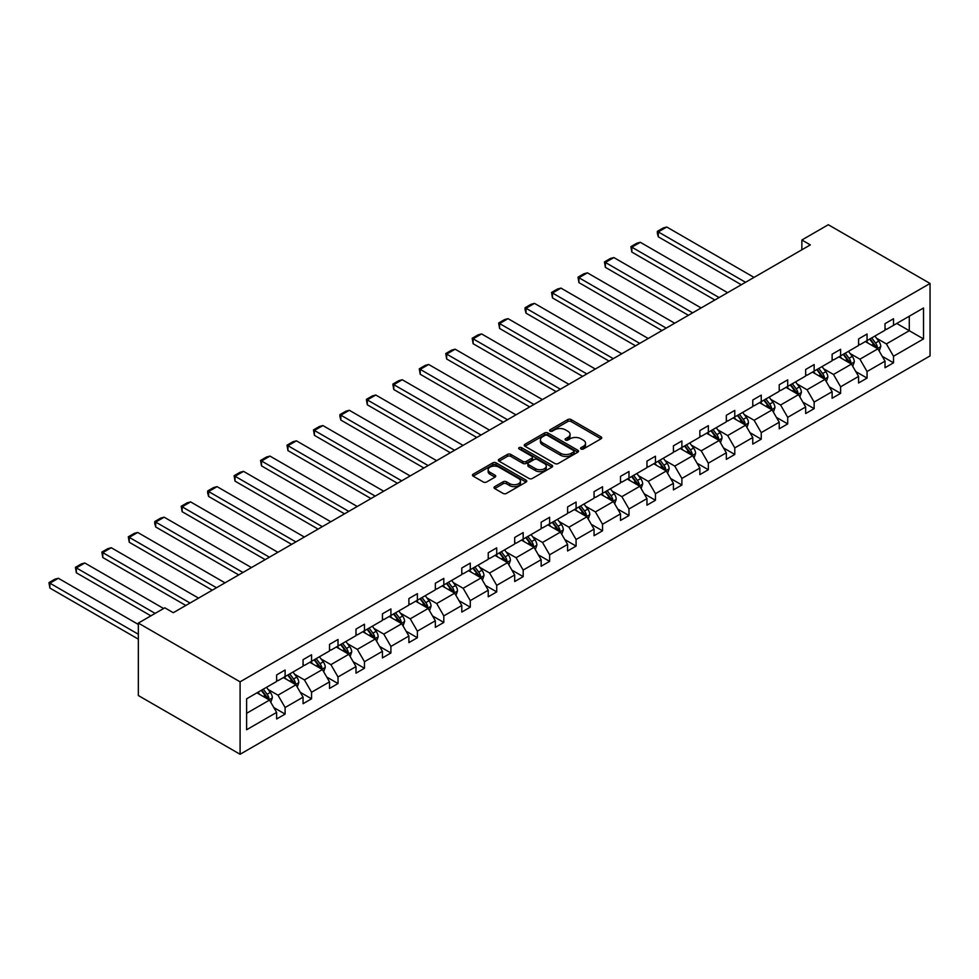 <?xml version="1.0" encoding="UTF-8"?>
<svg xmlns="http://www.w3.org/2000/svg" width="979" height="979" viewBox="0 0 979 979"><rect width="100%" height="100%" fill="white"/><g stroke="black" fill="none" stroke-linecap="round" stroke-linejoin="round"><path stroke-width="1.47" d="M581.049 448.994A1.652 0.955 0 0 0 583.374 448.994L601.057 438.788A2.35 1.358 0 0 0 601.755 437.833A2.35 1.358 0 0 0 601.057 436.867L571.1 419.575A2.35 1.358 0 0 0 567.771 419.575L550.088 429.781A1.652 0.955 0 0 0 549.611 430.454A1.652 0.955 0 0 0 550.088 431.127A1.652 0.955 0 0 0 552.413 431.127L554.701 429.805A7.538 4.344 0 0 1 565.36 429.805L567.857 431.249A7.538 4.344 0 0 1 570.059 434.321A7.538 4.344 0 0 1 567.857 437.393L565.568 438.714A1.652 0.955 0 0 0 565.079 439.387A1.652 0.955 0 0 0 565.568 440.06A1.652 0.955 0 0 0 567.893 440.06L570.182 438.739A7.538 4.344 0 0 1 580.841 438.739L583.337 440.183A7.538 4.344 0 0 1 585.54 443.254A7.538 4.344 0 0 1 583.337 446.326L581.049 447.648A1.652 0.955 0 0 0 580.559 448.321A1.652 0.955 0 0 0 581.049 448.994L581.049 447.648M494.701 486.649A2.35 1.358 0 0 0 494.016 487.603A2.35 1.358 0 0 0 494.701 488.57L503.108 493.416A2.35 1.358 0 0 0 506.437 493.416L526.078 482.084A2.35 1.358 0 0 0 526.763 481.117A2.35 1.358 0 0 0 526.078 480.151L496.12 462.859A2.35 1.358 0 0 0 492.792 462.859L473.151 474.203A2.35 1.358 0 0 0 472.465 475.158A2.35 1.358 0 0 0 473.151 476.124L483.308 481.986A2.35 1.358 0 0 0 486.636 481.986L495.031 477.128A2.35 1.358 0 0 0 495.729 476.173A2.35 1.358 0 0 0 495.031 475.207L490.002 472.306A6.302 3.635 0 0 1 488.154 469.724A6.302 3.635 0 0 1 492.045 466.371A6.302 3.635 0 0 1 498.911 467.154L518.625 478.547A6.302 3.635 0 0 1 520.473 481.117A6.302 3.635 0 0 1 516.582 484.47A6.302 3.635 0 0 1 509.729 483.687L506.437 481.79A2.35 1.358 0 0 0 503.108 481.79L494.701 486.649L494.701 488.57M930.05 283.469L828.307 224.729L801.862 240.002L810.331 244.897L173.271 612.707L164.802 607.812L138.345 623.085L240.088 681.825L930.05 283.469L930.05 355.915L240.088 754.271L240.088 681.825M554.873 463.532A2.35 1.358 0 0 0 558.201 463.532L577.843 452.188A2.35 1.358 0 0 0 578.528 451.233A2.35 1.358 0 0 0 577.843 450.267L547.885 432.975A2.35 1.358 0 0 0 544.557 432.975L524.915 444.319A2.35 1.358 0 0 0 524.23 445.274A2.35 1.358 0 0 0 524.915 446.24L554.873 463.532M519.825 449.349A1.652 0.955 0 0 1 521.501 449.581L521.501 447.623L551.96 465.209A2.35 1.358 0 0 1 552.645 466.175A2.35 1.358 0 0 1 551.96 467.13L532.319 478.474A2.35 1.358 0 0 1 528.99 478.474L499.033 461.182L507.44 456.361L507.44 454.403L499.033 459.261A2.35 1.358 0 0 0 498.348 460.216A2.35 1.358 0 0 0 499.033 461.182L499.033 459.261M507.44 456.361A2.35 1.358 0 0 1 510.769 456.361L510.769 454.403A2.35 1.358 0 0 0 507.44 454.403M510.769 454.403L522.921 461.415A2.35 1.358 0 0 0 526.249 461.415L531.817 458.196A2.35 1.358 0 0 0 532.515 457.242A2.35 1.358 0 0 0 531.817 456.275L519.176 448.969A1.652 0.955 0 0 1 518.686 448.296A1.652 0.955 0 0 1 519.702 447.427A1.652 0.955 0 0 1 521.501 447.623M246.61 698.81L276.629 681.482L276.629 674.923L285.109 670.028L285.109 676.587L303.074 666.209L303.074 659.65L311.555 654.755L311.555 661.314L329.531 650.937L329.531 644.378L338.012 639.483L338.012 646.042L355.989 635.665L355.989 629.105L364.457 624.21L364.457 630.77L382.434 620.392L382.434 613.833L390.915 608.938L390.915 615.497L408.892 605.12L408.892 598.561L417.372 593.666L417.372 600.225L435.337 589.847L435.337 583.288L443.817 578.393L443.817 584.952L461.794 574.575L461.794 568.016L470.275 563.121L470.275 569.68L488.24 559.303L488.24 552.743L496.72 547.848L496.72 554.408L514.697 544.03L514.697 537.471L523.178 532.576L523.178 539.135L541.154 528.758L541.154 522.199L549.623 517.304L549.623 523.863L567.6 513.486L567.6 506.926L576.08 502.031L576.08 508.59L594.057 498.213L594.057 491.654L602.538 486.759L602.538 493.318L620.502 482.941L620.502 476.381L628.983 471.486L628.983 478.046L646.96 467.668L646.96 461.109L655.44 456.214L655.44 462.773L673.417 452.396L673.417 445.837L681.886 440.942L681.886 447.501L699.863 437.123L699.863 430.564L708.343 425.669L708.343 432.228L726.32 421.851L726.32 415.292L734.788 410.397L734.788 416.956L752.765 406.579L752.765 400.019L761.246 395.124L761.246 401.684L779.223 391.306L779.223 384.747L787.703 379.852L787.703 386.411L805.668 376.034L805.668 369.475L814.149 364.58L814.149 371.139L832.126 360.761L832.126 354.202L840.606 349.307L840.606 355.866L858.583 345.489L858.583 338.93L867.051 334.035L867.051 340.594L885.028 330.217L885.028 323.657L893.509 318.762L893.509 325.322L923.527 307.993L923.527 338.93L893.509 356.258L893.509 362.817L885.028 367.712L885.028 361.153L867.051 371.531L867.051 378.09L858.583 382.985L858.583 376.425L840.606 386.803L840.606 393.362L832.126 398.257L832.126 391.698L814.149 402.075L814.149 408.635L805.668 413.53L805.668 406.97L787.703 417.348L787.703 423.907L779.223 428.802L779.223 422.243L761.246 432.62L761.246 439.179L752.765 444.074L752.765 437.515L734.788 447.892L734.788 454.452L726.32 459.347L726.32 452.787L708.343 463.165L708.343 469.724L699.863 474.619L699.863 468.06L681.886 478.437L681.886 484.997L673.417 489.892L673.417 483.332L655.44 493.71L655.44 500.269L646.96 505.164L646.96 498.605L628.983 508.982L628.983 515.541L620.502 520.436L620.502 513.877L602.538 524.254L602.538 530.814L594.057 535.709L594.057 529.149L576.08 539.527L576.08 546.086L567.6 550.981L567.6 544.422L549.623 554.799L549.623 561.359L541.154 566.254L541.154 559.694L523.178 570.072L523.178 576.631L514.697 581.526L514.697 574.967L496.72 585.344L496.72 591.903L488.24 596.798L488.24 590.239L470.275 600.616L470.275 607.176L461.794 612.071L461.794 605.511L443.817 615.889L443.817 622.448L435.337 627.343L435.337 620.784L417.372 631.161L417.372 637.721L408.892 642.616L408.892 636.056L390.915 646.434L390.915 652.993L382.434 657.888L382.434 651.329L364.457 661.706L364.457 668.265L355.989 673.16L355.989 666.601L338.012 676.978L338.012 683.538L329.531 688.433L329.531 681.874L311.555 692.251L311.555 698.81L303.074 703.705L303.074 697.146L285.109 707.523L285.109 714.083L276.629 718.978L276.629 712.418L246.61 729.747L246.61 698.81M283.408 677.566L295.952 684.81L277.987 695.188L268.173 689.522M277.987 695.188L285.109 707.523M295.952 684.81L303.074 697.146M276.629 679.915L277.987 680.699L285.109 676.587M309.866 662.293L322.409 669.538L304.432 679.915L294.618 674.25M304.432 679.915L311.555 692.251M322.409 669.538L329.531 681.874M303.074 664.643L304.432 665.426L311.555 661.314M336.311 647.021L348.867 654.266L330.89 664.643L321.075 658.977M330.89 664.643L338.012 676.978M348.867 654.266L355.989 666.601M329.531 649.371L330.89 650.154L338.012 646.042M362.768 631.749L375.312 638.993L357.335 649.371L347.521 643.705M357.335 649.371L364.457 661.706M375.312 638.993L382.434 651.329M355.989 634.098L357.335 634.881L364.457 630.77M389.214 616.476L401.769 623.721L383.792 634.098L373.978 628.432M383.792 634.098L390.915 646.434M401.769 623.721L408.892 636.056M382.434 618.826L383.792 619.609L390.915 615.497M415.671 601.204L428.215 608.448L410.25 618.826L400.435 613.16M410.25 618.826L417.372 631.161M428.215 608.448L435.337 620.784M408.892 603.553L410.25 604.337L417.372 600.225M442.129 585.931L454.672 593.176L436.695 603.553L426.881 597.888M436.695 603.553L443.817 615.889M454.672 593.176L461.794 605.511M435.337 588.281L436.695 589.064L443.817 584.952M468.574 570.659L481.117 577.904L463.153 588.281L453.338 582.615M463.153 588.281L470.275 600.616M481.117 577.904L488.24 590.239M461.794 573.009L463.153 573.792L470.275 569.68M495.031 555.387L507.575 562.631L489.598 573.009L479.783 567.343M489.598 573.009L496.72 585.344M507.575 562.631L514.697 574.967M488.24 557.736L489.598 558.519L496.72 554.408M521.477 540.114L534.032 547.359L516.055 557.736L506.241 552.07M516.055 557.736L523.178 570.072M534.032 547.359L541.154 559.694M514.697 542.464L516.055 543.247L523.178 539.135M547.934 524.842L560.477 532.087L542.501 542.464L532.686 536.798M542.501 542.464L549.623 554.799M560.477 532.087L567.6 544.422M541.154 527.192L542.501 527.975L549.623 523.863M574.379 509.569L586.935 516.814L568.958 527.192L559.144 521.526M568.958 527.192L576.08 539.527M586.935 516.814L594.057 529.149M567.6 511.919L568.958 512.702L576.08 508.59M600.837 494.297L613.38 501.542L595.416 511.919L585.601 506.253M595.416 511.919L602.538 524.254M613.38 501.542L620.502 513.877M594.057 496.647L595.416 497.43L602.538 493.318M627.294 479.025L639.838 486.269L621.861 496.647L612.046 490.981M621.861 496.647L628.983 508.982M639.838 486.269L646.96 498.605M620.502 481.374L621.861 482.157L628.983 478.046M653.739 463.752L666.295 470.997L648.318 481.374L638.504 475.708M648.318 481.374L655.44 493.71M666.295 470.997L673.417 483.332M646.96 466.102L648.318 466.885L655.44 462.773M680.197 448.48L692.74 455.724L674.764 466.102L664.949 460.436M674.764 466.102L681.886 478.437M692.74 455.724L699.863 468.06M673.417 450.829L674.764 451.613L681.886 447.501M706.642 433.207L719.198 440.452L701.221 450.829L691.407 445.164M701.221 450.829L708.343 463.165M719.198 440.452L726.32 452.787M699.863 435.557L701.221 436.34L708.343 432.228M733.1 417.935L745.643 425.18L727.678 435.557L717.864 429.891M727.678 435.557L734.788 447.892M745.643 425.18L752.765 437.515M726.32 420.285L727.678 421.068L734.788 416.956M759.545 402.663L772.101 409.907L754.124 420.285L744.309 414.619M754.124 420.285L761.246 432.62M772.101 409.907L779.223 422.243M752.765 405.012L754.124 405.796L761.246 401.684M786.002 387.39L798.546 394.635L780.581 405.012L770.767 399.346M780.581 405.012L787.703 417.348M798.546 394.635L805.668 406.97M779.223 389.74L780.581 390.523L787.703 386.411M812.46 372.118L825.003 379.362L807.026 389.74L797.212 384.074M807.026 389.74L814.149 402.075M825.003 379.362L832.126 391.698M805.668 374.467L807.026 375.251L814.149 371.139M838.905 356.846L851.461 364.09L833.484 374.467L823.669 368.802M833.484 374.467L840.606 386.803M851.461 364.09L858.583 376.425M832.126 359.195L833.484 359.978L840.606 355.866M865.363 341.573L877.906 348.818L859.929 359.195L850.115 353.529M859.929 359.195L867.051 371.531M877.906 348.818L885.028 361.153M858.583 343.923L859.929 344.706L867.051 340.594M896.727 323.462L909.283 330.706L886.387 343.923L876.572 338.257M886.387 343.923L893.509 356.258M923.527 338.93L909.283 330.706L909.283 316.217L923.527 307.993M138.345 623.085L138.345 695.531L240.088 754.271M801.862 240.002L801.862 249.792M885.028 328.65L886.387 329.433L893.509 325.322M246.61 713.299L269.506 700.083L256.951 692.838M269.506 700.083L276.629 712.418M882.238 356.307L893.509 362.817M855.781 371.579L867.051 378.09M829.323 386.852L840.606 393.362M802.878 402.124L814.149 408.635M776.42 417.397L787.703 423.907M749.975 432.669L761.246 439.179M723.518 447.941L734.788 454.452M697.06 463.214L708.343 469.724M670.615 478.486L681.886 484.997M644.158 493.759L655.44 500.269M617.712 509.031L628.983 515.541M591.255 524.303L602.538 530.814M564.81 539.576L576.08 546.086M538.352 554.848L549.623 561.359M511.895 570.121L523.178 576.631M485.449 585.393L496.72 591.903M458.992 600.665L470.275 607.176M432.547 615.938L443.817 622.448M406.089 631.21L417.372 637.721M379.644 646.483L390.915 652.993M353.186 661.755L364.457 668.265M326.729 677.027L338.012 683.538M300.284 692.3L311.555 698.81M273.826 707.572L285.109 714.083M581.71 449.226L583.337 448.284A7.538 4.344 0 0 0 585.54 445.212L585.54 443.254M570.059 434.321L570.059 436.279A7.538 4.344 0 0 1 567.857 439.351L566.229 440.293M601.033 438.812L571.1 421.533A2.35 1.358 0 0 0 567.771 421.533L550.749 431.36M577.806 452.212L547.885 434.933A2.35 1.358 0 0 0 544.557 434.933L524.94 446.253L524.915 444.319M573.682 451.906A1.652 0.955 0 0 0 574.159 451.233A1.652 0.955 0 0 0 573.682 450.56L547.383 435.374A1.652 0.955 0 0 0 545.058 435.374L542.635 436.769A7.538 4.344 0 0 0 540.432 439.84A7.538 4.344 0 0 0 542.635 442.924L560.612 453.301A7.538 4.344 0 0 0 571.271 453.301L573.682 451.906L573.682 453.864A1.652 0.955 0 0 0 574.159 453.191L574.159 451.233M540.432 439.84L540.432 441.798A7.538 4.344 0 0 0 542.635 444.882L542.635 442.924M573.682 453.864L571.271 455.259A7.538 4.344 0 0 1 560.612 455.259L542.635 444.882M510.769 456.361L522.921 463.373A2.35 1.358 0 0 0 526.249 463.373L531.817 460.154A2.35 1.358 0 0 0 532.515 459.2L532.515 457.242M521.501 449.581L551.923 467.154M535.525 468.696A6.302 3.635 0 0 0 542.39 469.479A6.302 3.635 0 0 0 546.27 466.126A6.302 3.635 0 0 0 544.434 463.556L537.483 459.543A2.35 1.358 0 0 0 534.155 459.543L528.574 462.761A2.35 1.358 0 0 0 527.889 463.728A2.35 1.358 0 0 0 528.574 464.682L535.525 468.696L535.525 470.654A6.302 3.635 0 0 0 542.39 471.437A6.302 3.635 0 0 0 546.27 468.084L546.27 466.126M527.889 463.728L527.889 465.686A2.35 1.358 0 0 0 528.574 466.64L528.574 464.682M535.525 470.654L528.574 466.64M520.473 481.117L520.473 483.075A6.302 3.635 0 0 1 516.582 486.428A6.302 3.635 0 0 1 509.729 485.645L506.437 483.748A2.35 1.358 0 0 0 503.108 483.748L494.738 488.582M488.154 469.724L488.154 471.682A6.302 3.635 0 0 0 490.002 474.264L490.002 472.306M495.031 475.207L495.031 477.128L490.002 474.264M526.053 482.096L496.12 464.817A2.35 1.358 0 0 0 492.792 464.817L473.187 476.137M879.203 351.057L880.757 346.554A6.351 3.671 -120 0 0 878.726 341.133L874.92 336.054M745.557 282.295L658.292 231.913L666.76 227.018L754.038 277.4M868.092 343.152L866.439 340.949M658.292 236.808L657.35 233.332L657.35 231.374L658.292 231.913L658.292 236.808L741.323 284.742M876.976 348.279L877.331 346.823A6.351 3.671 -120 0 0 875.507 342.993L871.702 337.914M870.111 338.832L874.296 344.424A3.243 1.872 60 0 1 874.883 345.416L877.331 346.823M869.67 339.089L873.476 344.167A6.351 3.671 60 0 1 875.055 347.178M657.35 231.374L663.285 227.948L666.76 227.018M852.746 366.33L854.3 361.826A6.351 3.671 -120 0 0 852.281 356.405L848.475 351.326M719.112 297.567L631.834 247.185L640.315 242.29L727.593 292.672M841.646 358.424L839.994 356.221M631.834 252.08L630.904 246.647L631.834 247.185L631.834 252.08L714.866 300.015M850.518 363.552L850.873 362.095A6.351 3.671 -120 0 0 849.05 358.265L845.244 353.186M843.653 354.104L847.851 359.697A3.243 1.872 60 0 1 848.438 360.688L850.873 362.095M843.213 354.361L847.019 359.44A6.351 3.671 60 0 1 848.597 362.45M630.904 246.647L636.839 243.22L640.315 242.29M826.288 381.602L827.855 377.099A6.351 3.671 -120 0 0 825.823 371.677L822.017 366.599M692.655 312.839L605.377 262.458L613.857 257.563L701.135 307.944M815.189 373.697L813.537 371.494M605.377 267.353L604.447 261.919L605.377 262.458L605.377 267.353L688.421 315.287M824.061 378.824L824.416 377.368A6.351 3.671 -120 0 0 822.605 373.537L818.799 368.459M817.208 369.377L821.393 374.969A3.243 1.872 60 0 1 821.981 375.96L824.416 377.368M816.755 369.634L820.573 374.712A6.351 3.671 60 0 1 822.152 377.723M604.447 261.919L610.382 258.493L613.857 257.563M799.843 396.874L801.397 392.371A6.351 3.671 -120 0 0 799.366 386.95L795.56 381.871M666.209 328.112L578.932 277.73L587.412 272.835L674.678 323.217M788.731 388.969L787.092 386.766M578.932 282.625L578.002 277.192L578.932 277.73L578.932 282.625L661.963 330.559M797.616 394.096L797.971 392.64A6.351 3.671 -120 0 0 796.147 388.81L792.341 383.731M790.751 384.649L794.936 390.242A3.243 1.872 60 0 1 795.523 391.233L797.971 392.64M790.31 384.906L794.116 389.985A6.351 3.671 60 0 1 795.694 392.995M578.002 277.192L583.937 273.765L587.412 272.835M773.386 412.147L774.952 407.643A6.351 3.671 -120 0 0 772.92 402.222L769.115 397.144M639.752 343.384L552.474 293.002L560.955 288.107L648.233 338.489M762.286 404.241L760.634 402.039M552.474 297.897L551.544 292.464L552.474 293.002L552.474 297.897L635.518 345.832M771.158 409.369L771.513 407.913A6.351 3.671 -120 0 0 769.702 404.082L765.896 399.004M764.293 399.921L768.491 405.514A3.243 1.872 60 0 1 769.078 406.505L771.513 407.913M763.853 400.178L767.658 405.257A6.351 3.671 60 0 1 769.249 408.267M551.544 292.464L557.479 289.038L560.955 288.107M746.94 427.419L748.494 422.904A6.351 3.671 -120 0 0 746.463 417.495L742.657 412.416M613.295 358.657L526.029 308.275L534.497 303.38L621.775 353.762M735.829 419.514L734.177 417.311M526.029 313.17L525.087 309.694L525.087 307.736L526.029 308.275L526.029 313.17L609.06 361.104M744.713 424.641L745.068 423.185A6.351 3.671 -120 0 0 743.245 419.355L739.439 414.276M737.848 415.194L742.033 420.786A3.243 1.872 60 0 1 742.62 421.778L745.068 423.185M737.407 415.451L741.213 420.529A6.351 3.671 60 0 1 742.792 423.54M525.087 307.736L531.022 304.31L534.497 303.38M720.483 442.679L722.037 438.176A6.351 3.671 -120 0 0 720.018 432.767L716.212 427.688M586.849 373.929L499.571 323.547L508.052 318.652L595.33 369.034M709.383 434.786L707.731 432.583M499.571 328.442L498.641 323.009L499.571 323.547L499.571 328.442L582.603 376.377M718.256 439.914L718.61 438.457A6.351 3.671 -120 0 0 716.787 434.627L712.981 429.548M711.39 430.466L715.588 436.059A3.243 1.872 60 0 1 716.175 437.038L718.61 438.457M710.95 430.723L714.756 435.802A6.351 3.671 60 0 1 716.347 438.8M498.641 323.009L504.577 319.582L508.052 318.652M694.025 457.952L695.592 453.448A6.351 3.671 -120 0 0 693.56 448.039L689.754 442.961M560.392 389.201L473.114 338.82L481.595 333.925L568.872 384.306M682.926 450.059L681.274 447.856M473.114 343.715L472.184 338.281L473.114 338.82L473.114 343.715L556.158 391.649M691.798 455.186L692.165 453.73A6.351 3.671 -120 0 0 690.342 449.899L686.536 444.821M684.945 445.739L689.13 451.331A3.243 1.872 60 0 1 689.718 452.31L692.165 453.73M684.505 445.996L688.31 451.074A6.351 3.671 60 0 1 689.889 454.072M472.184 338.281L478.119 334.855L481.595 333.925M667.58 473.224L669.134 468.721A6.351 3.671 -120 0 0 667.115 463.312L663.297 458.233M533.947 404.474L446.669 354.092L455.149 349.197L542.415 399.579M656.481 465.331L654.829 463.128M446.669 358.987L445.739 353.554L446.669 354.092L446.669 358.987L529.7 406.921M665.353 470.458L665.708 469.002A6.351 3.671 -120 0 0 663.884 465.172L660.079 460.093M658.488 461.011L662.673 466.604A3.243 1.872 60 0 1 663.272 467.583L665.708 469.002M658.047 461.268L661.853 466.347A6.351 3.671 60 0 1 663.432 469.345M445.739 353.554L451.674 350.127L455.149 349.197M641.123 488.497L642.689 483.993A6.351 3.671 -120 0 0 640.658 478.584L636.852 473.506M507.489 419.746L420.211 369.364L428.692 364.469L515.97 414.851M630.023 480.603L628.371 478.401M420.211 374.259L419.281 368.826L420.211 369.364L420.211 374.259L503.255 422.194M638.895 485.731L639.25 484.275A6.351 3.671 -120 0 0 637.439 480.444L633.633 475.366M632.042 476.283L636.228 481.876A3.243 1.872 60 0 1 636.815 482.855L639.25 484.275M631.59 476.54L635.395 481.619A6.351 3.671 60 0 1 636.986 484.617M419.281 368.826L425.216 365.4L428.692 364.469M614.677 503.769L616.232 499.266A6.351 3.671 -120 0 0 614.2 493.857L610.394 488.778M481.044 435.019L393.766 384.637L402.247 379.742L489.512 430.124M603.566 495.876L601.926 493.673M393.766 389.532L392.836 384.098L393.766 384.637L393.766 389.532L476.797 437.466M612.45 501.003L612.805 499.547A6.351 3.671 -120 0 0 610.982 495.717L607.176 490.638M605.585 491.556L609.77 497.148A3.243 1.872 60 0 1 610.358 498.127L612.805 499.547M605.144 491.813L608.95 496.891A6.351 3.671 60 0 1 610.529 499.89M392.836 384.098L398.771 380.672L402.247 379.742M588.22 519.041L589.786 514.538A6.351 3.671 -120 0 0 587.755 509.129L583.949 504.05M454.586 450.291L367.309 399.909L375.789 395.014L463.067 445.396M577.12 511.148L575.468 508.945M367.309 404.804L366.379 399.371L367.309 399.909L367.309 404.804L450.352 452.739M585.993 516.276L586.348 514.807A6.351 3.671 -120 0 0 584.536 510.989L580.718 505.91M579.127 506.828L583.325 512.421A3.243 1.872 60 0 1 583.912 513.4L586.348 514.807M578.687 507.085L582.493 512.164A6.351 3.671 60 0 1 584.084 515.162M366.379 399.371L372.314 395.944L375.789 395.014M561.775 534.314L563.329 529.81A6.351 3.671 -120 0 0 561.297 524.401L557.492 519.323M428.129 465.563L340.863 415.182L349.332 410.287L436.61 460.668M550.663 526.421L549.011 524.218M340.863 420.077L339.921 416.601L339.921 414.643L340.863 415.182L340.863 420.077L423.895 468.011M559.547 531.548L559.902 530.08A6.351 3.671 -120 0 0 558.079 526.261L554.273 521.183M552.682 522.101L556.867 527.693A3.243 1.872 60 0 1 557.455 528.672L559.902 530.08M552.242 522.358L556.048 527.436A6.351 3.671 60 0 1 557.626 530.434M339.921 414.643L345.856 411.217L349.332 410.287M535.317 549.586L536.871 545.083A6.351 3.671 -120 0 0 534.852 539.674L531.046 534.595M401.684 480.836L314.406 430.454L322.886 425.559L410.164 475.941M524.218 541.693L522.566 539.49M314.406 435.349L313.476 429.916L314.406 430.454L314.406 435.349L397.437 483.283M533.09 546.82L533.445 545.352A6.351 3.671 -120 0 0 531.621 541.534L527.816 536.455M526.225 537.373L530.422 542.966A3.243 1.872 60 0 1 531.01 543.945L533.445 545.352M525.784 537.63L529.59 542.709A6.351 3.671 60 0 1 531.181 545.707M313.476 429.916L319.411 426.489L322.886 425.559M508.86 564.859L510.426 560.355A6.351 3.671 -120 0 0 508.395 554.946L504.589 549.868M375.226 496.108L287.948 445.714L296.429 440.819L383.707 491.213M497.76 556.965L496.108 554.763M287.948 450.609L287.018 445.176L287.948 445.714L287.948 450.609L370.992 498.556M506.632 562.093L506.987 560.624A6.351 3.671 -120 0 0 505.176 556.806L501.37 551.728M499.779 552.645L503.965 558.238A3.243 1.872 60 0 1 504.552 559.217L506.987 560.624M499.327 552.902L503.145 557.981A6.351 3.671 60 0 1 504.723 560.979M287.018 445.176L292.954 441.749L296.429 440.819M482.414 580.131L483.969 575.628A6.351 3.671 -120 0 0 481.949 570.219L478.131 565.14M348.781 511.381L261.503 460.987L269.984 456.092L357.249 506.486M471.303 572.238L469.663 570.035M261.503 465.882L260.573 460.448L261.503 460.987L261.503 465.882L344.535 513.828M480.187 577.365L480.542 575.897A6.351 3.671 -120 0 0 478.719 572.079L474.913 567M473.322 567.918L477.507 573.51A3.243 1.872 60 0 1 478.107 574.489L480.542 575.897M472.881 568.175L476.687 573.253A6.351 3.671 60 0 1 478.266 576.252M260.573 460.448L266.508 457.022L269.984 456.092M455.957 595.403L457.523 590.9A6.351 3.671 -120 0 0 455.492 585.491L451.686 580.412M322.324 526.653L235.046 476.259L243.526 471.364L330.804 521.758M444.858 587.51L443.206 585.307M235.046 481.154L234.116 475.721L235.046 476.259L235.046 481.154L318.089 529.101M453.73 592.638L454.085 591.169A6.351 3.671 -120 0 0 452.274 587.351L448.468 582.272M446.865 583.19L451.062 588.783A3.243 1.872 60 0 1 451.649 589.762L454.085 591.169M446.424 583.447L450.23 588.526A6.351 3.671 60 0 1 451.821 591.524M234.116 475.721L240.051 472.294L243.526 471.364M429.512 610.676L431.066 606.172A6.351 3.671 -120 0 0 429.035 600.763L425.229 595.685M295.866 541.925L208.6 491.531L217.081 486.636L304.347 537.03M418.4 602.783L416.748 600.58M208.6 496.426L207.658 492.951L207.658 490.993L208.6 491.531L208.6 496.426L291.632 544.373M427.285 607.91L427.639 606.442A6.351 3.671 -120 0 0 425.816 602.623L422.01 597.545M420.419 598.463L424.605 604.055A3.243 1.872 60 0 1 425.192 605.034L427.639 606.442M419.979 598.72L423.785 603.798A6.351 3.671 60 0 1 425.363 606.796M207.658 490.993L213.593 487.566L217.081 486.636M403.054 625.948L404.608 621.445A6.351 3.671 -120 0 0 402.589 616.036L398.783 610.957M269.421 557.198L182.143 506.804L190.624 501.909L277.901 552.303M391.955 618.055L390.303 615.852M182.143 511.699L181.213 506.265L182.143 506.804L182.143 511.699L265.174 559.645M400.827 623.182L401.182 621.714A6.351 3.671 -120 0 0 399.371 617.896L395.553 612.817M393.962 613.735L398.159 619.328A3.243 1.872 60 0 1 398.747 620.307L401.182 621.714M393.521 613.992L397.327 619.071A6.351 3.671 60 0 1 398.918 622.069M181.213 506.265L187.148 502.839L190.624 501.909M376.597 641.221L378.163 636.717A6.351 3.671 -120 0 0 376.132 631.308L372.326 626.23M242.963 572.47L155.698 522.076L164.166 517.181L251.444 567.575M365.497 633.327L363.845 631.125M155.698 526.971L154.755 523.496L154.755 521.538L155.698 522.076L155.698 526.971L238.729 574.918M374.382 638.455L374.737 636.986A6.351 3.671 -120 0 0 372.913 633.168L369.107 628.09M367.517 629.007L371.702 634.6A3.243 1.872 60 0 1 372.289 635.579L374.737 636.986M367.076 629.264L370.882 634.343A6.351 3.671 60 0 1 372.461 637.341M154.755 521.538L160.691 518.111L164.166 517.181M350.152 656.493L351.706 651.99A6.351 3.671 -120 0 0 349.687 646.581L345.881 641.502M216.518 587.743L129.24 537.349L137.721 532.454L224.999 582.848M339.052 648.6L337.4 646.397M129.24 542.244L128.31 536.81L129.24 537.349L129.24 542.244L212.272 590.19M347.924 653.715L348.279 652.259A6.351 3.671 -120 0 0 346.456 648.441L342.65 643.362M341.059 644.28L345.257 649.872A3.243 1.872 60 0 1 345.844 650.851L348.279 652.259M340.619 644.537L344.424 649.615A6.351 3.671 60 0 1 346.003 652.614M128.31 536.81L134.245 533.384L137.721 532.454M323.694 671.765L325.261 667.262A6.351 3.671 -120 0 0 323.229 661.853L319.423 656.774M190.061 603.015L102.783 552.621L111.263 547.726L198.541 598.12M312.595 663.872L310.943 661.669M102.783 557.516L101.853 552.083L102.783 552.621L102.783 557.516L185.826 605.463M321.467 668.987L321.822 667.531A6.351 3.671 -120 0 0 320.011 663.713L316.205 658.634M314.614 659.552L318.799 665.145A3.243 1.872 60 0 1 319.387 666.124L321.822 667.531M314.161 659.809L317.967 664.888A6.351 3.671 60 0 1 319.558 667.886M101.853 552.083L107.788 548.656L111.263 547.726M297.249 687.038L298.803 682.534A6.351 3.671 -120 0 0 296.772 677.125L292.966 672.047M155.135 613.392L76.338 567.893L84.818 562.998L163.615 608.497M286.137 679.145L284.497 676.942M76.338 572.788L75.407 567.355L76.338 567.893L76.338 572.788L150.888 615.84M295.022 684.26L295.377 682.804A6.351 3.671 -120 0 0 293.553 678.985L289.747 673.907M288.156 674.825L292.342 680.417A3.243 1.872 60 0 1 292.929 681.396L295.377 682.804M287.716 675.082L291.522 680.16A6.351 3.671 60 0 1 293.1 683.158M75.407 567.355L81.343 563.928L84.818 562.998M270.791 702.31L272.358 697.807A6.351 3.671 -120 0 0 270.326 692.398L266.521 687.319M138.345 634.245L49.88 583.166L58.361 578.271L138.345 624.455M259.692 694.417L258.04 692.214M49.88 588.061L48.95 582.627L49.88 583.166L49.88 588.061L138.345 639.14M268.564 699.532L268.919 698.076A6.351 3.671 -120 0 0 267.108 694.258L263.302 689.179M261.699 690.097L265.896 695.69A3.243 1.872 60 0 1 266.484 696.669L268.919 698.076M261.258 690.354L265.064 695.433A6.351 3.671 60 0 1 266.655 698.431M48.95 582.627L54.885 579.201L58.361 578.271M583.337 448.284L583.337 446.326M565.568 440.06L565.568 438.714M567.857 439.351L567.857 437.393M550.088 431.127L550.088 429.781M567.771 421.533L567.771 419.575M571.1 421.533L571.1 419.575M601.057 438.788L601.057 436.867M544.557 434.933L544.557 432.975M547.885 434.933L547.885 432.975M577.843 452.188L577.843 450.267M560.612 455.259L560.612 453.301M571.271 455.259L571.271 453.301M522.921 463.373L522.921 461.415M526.249 463.373L526.249 461.415M531.817 460.154L531.817 458.196M551.96 467.13L551.96 465.209M503.108 483.748L503.108 481.79M506.437 483.748L506.437 481.79M509.729 485.645L509.729 483.687M473.151 476.124L473.151 474.203M492.792 464.817L492.792 462.859M496.12 464.817L496.12 462.859M526.078 482.084L526.078 480.151M877.453 348.561L880.721 346.676M875.507 342.993L878.726 341.133M871.665 345.22L873.476 344.167M850.996 363.833L854.263 361.949M849.05 358.265L852.281 356.405M845.207 360.492L847.019 359.44M824.551 379.106L827.806 377.221M822.605 373.537L825.823 371.677M818.762 375.765L820.573 374.712M798.093 394.378L801.36 392.493M796.147 388.81L799.366 386.95M792.305 391.037L794.116 389.985M771.636 409.65L774.903 407.766M769.702 404.082L772.92 402.222M765.859 406.309L767.658 405.257M745.19 424.923L748.458 423.038M743.245 419.355L746.463 417.495M739.402 421.582L741.213 420.529M718.733 440.183L722 438.298M716.787 434.627L720.018 432.767M712.957 436.854L714.756 435.802M692.288 455.455L695.543 453.571M690.342 449.899L693.56 448.039M686.499 452.114L688.31 451.074M665.83 470.728L669.098 468.843M663.884 465.172L667.115 463.312M660.042 467.387L661.853 466.347M639.385 486L642.64 484.115M637.439 480.444L640.658 478.584M633.597 482.659L635.395 481.619M612.927 501.272L616.195 499.388M610.982 495.717L614.2 493.857M607.139 497.932L608.95 496.891M586.47 516.545L589.737 514.66M584.536 510.989L587.755 509.129M580.694 513.204L582.493 512.164M560.025 531.817L563.292 529.933M558.079 526.261L561.297 524.401M554.236 528.476L556.048 527.436M533.567 547.09L536.835 545.205M531.621 541.534L534.852 539.674M527.779 543.749L529.59 542.709M507.122 562.362L510.377 560.477M505.176 556.806L508.395 554.946M501.334 559.021L503.145 557.981M480.665 577.634L483.932 575.75M478.719 572.079L481.949 570.219M474.876 574.294L476.687 573.253M454.219 592.907L457.474 591.022M452.274 587.351L455.492 585.491M448.431 589.566L450.23 588.526M427.762 608.179L431.029 606.295M425.816 602.623L429.035 600.763M421.973 604.838L423.785 603.798M401.304 623.452L404.572 621.567M399.371 617.896L402.589 616.036M395.528 620.111L397.327 619.071M374.859 638.724L378.127 636.839M372.913 633.168L376.132 631.308M369.071 635.383L370.882 634.343M348.402 653.996L351.669 652.112M346.456 648.441L349.687 646.581M342.613 650.656L344.424 649.615M321.956 669.269L325.212 667.384M320.011 663.713L323.229 661.853M316.168 665.928L317.967 664.888M295.499 684.541L298.766 682.657M293.553 678.985L296.772 677.125M289.711 681.2L291.522 680.16M269.041 699.814L272.309 697.929M267.108 694.258L270.326 692.398M263.265 696.473L265.064 695.433"/></g></svg>
